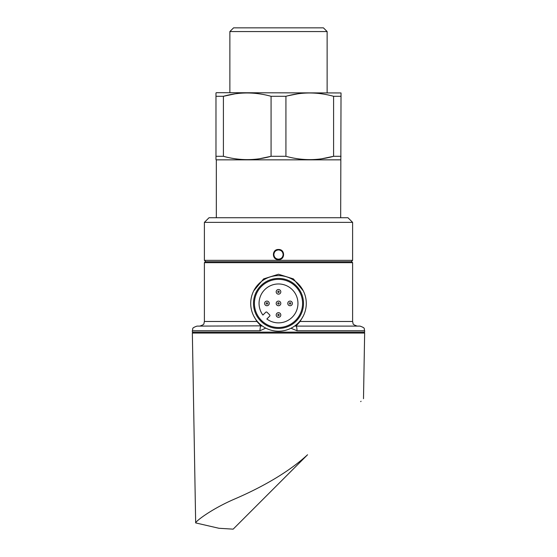 <?xml version="1.0" encoding="UTF-8"?>
<svg xmlns="http://www.w3.org/2000/svg" width="557" height="557" viewBox="0 0 557 557"><rect width="100%" height="100%" fill="white"/><g stroke="black" fill="none" stroke-linecap="round" stroke-linejoin="round"><path stroke-width="0.84" d="M340.675 217.738L341.023 92.956L341.023 96.298L333.594 96.298L333.594 156.301L341.023 156.301M216.325 217.738L216.325 159.845L340.675 159.845M327.133 92.692L327.133 31.554L229.867 31.554L229.867 92.692M229.867 31.554L233.578 27.85L323.422 27.85L327.133 31.554M321.904 158.745L333.594 156.301C317.796 160.722 301.908 160.722 285.929 156.301L285.929 96.298C301.727 91.877 317.615 91.877 333.594 96.298M341.023 92.956L216.436 92.692L215.977 92.956L215.977 96.298L223.406 96.298C239.204 91.877 255.092 91.877 271.071 96.298L271.071 156.301L285.929 156.301M259.68 158.703L271.071 156.301C255.273 160.722 239.385 160.722 223.406 156.301L223.406 96.298L234.796 93.896M215.977 96.298L215.977 156.301L223.406 156.301M215.977 156.301L215.977 159.643L215.977 156.301M216.325 159.845L215.977 159.643M271.071 96.298L285.929 96.298M322.635 93.966L321.396 93.778M297.619 93.855L288.227 95.707M260.112 93.966L258.873 93.778M234.365 158.641L235.604 158.822M296.888 158.641L298.127 158.822M278.507 249.48C285.261 249.167 285.254 259.952 278.5 259.639C271.746 259.952 271.725 249.174 278.5 249.48L278.507 249.48M283.13 254.556C282.852 251.75 281.313 250.204 278.507 249.926C275.687 250.204 274.141 251.75 273.87 254.556C274.148 257.369 275.687 258.914 278.5 259.186C281.313 258.914 282.852 257.369 283.13 254.556M363.498 398.701L364.647 333.058L192.353 333.058L195.667 522.912C195.598 521.303 211.423 508.994 234.748 498.975C258.239 488.879 286.813 473.84 307.561 454.756L233.16 529.15L218.936 528.273L195.667 522.912M303.28 316L300.07 321.48L296.004 326.11A2.319 2.319 0 0 1 294.911 325.838L296.004 326.11A4.63 0.996 90 0 1 296.999 330.747L291.624 328.533M253.72 290.845L263.593 278.918L278.5 274.239L293.4 278.911L303.28 290.845M306.287 303.419A27.787 27.787 0 0 1 278.5 331.206A27.787 27.787 0 0 1 250.713 303.419A27.787 27.787 0 0 1 278.5 275.631A27.787 27.787 0 0 1 306.287 303.419M303.509 303.419A25.009 25.009 0 0 1 278.5 328.428A25.009 25.009 0 0 1 253.491 303.419A25.009 25.009 0 0 1 278.5 278.409A25.009 25.009 0 0 1 303.509 303.419M262.013 325.782A2.319 2.263 -49.3 0 1 261.045 326.061L260.996 326.11A4.63 0.996 90 0 0 260.001 330.747L192.353 330.747L192.785 328.804C192.423 328.115 193.822 327.217 196.99 326.11L262.089 325.838M278.5 261.734L351.676 261.734L352.602 262.66L204.398 262.66L205.324 261.734L278.5 261.734M205.784 261.734L204.398 260.349L352.602 260.349L352.602 222.368L204.398 222.368L209.028 217.738L347.972 217.738L352.602 222.368M291.715 305.055A2.319 2.319 0 0 1 288.442 305.055A2.319 2.319 0 0 1 288.442 301.783A2.319 2.319 0 0 1 291.715 301.783A2.319 2.319 0 0 1 291.715 305.055A2.319 2.319 0 0 0 291.715 301.783A2.319 2.319 0 0 0 288.442 301.783M280.136 293.476A2.319 2.319 0 0 1 276.864 293.476A2.319 2.319 0 0 1 276.864 290.204A2.319 2.319 0 0 1 280.136 290.204A2.319 2.319 0 0 1 280.136 293.476A2.319 2.319 0 0 0 280.136 290.204A2.319 2.319 0 0 0 276.864 290.204M280.136 305.055A2.319 2.319 0 0 1 276.864 305.055A2.319 2.319 0 0 1 276.864 301.783A2.319 2.319 0 0 1 280.136 301.783A2.319 2.319 0 0 1 280.136 305.055A2.319 2.319 0 0 0 280.136 301.783A2.319 2.319 0 0 0 276.864 301.783M268.558 305.055A2.319 2.319 0 0 1 265.285 305.055A2.319 2.319 0 0 1 265.285 301.783A2.319 2.319 0 0 1 268.558 301.783A2.319 2.319 0 0 1 268.558 305.055A2.319 2.319 0 0 0 268.558 301.783A2.319 2.319 0 0 0 265.285 301.783M280.136 316.634A2.319 2.319 0 0 1 276.864 316.634A2.319 2.319 0 0 1 276.864 313.361A2.319 2.319 0 0 1 280.136 313.361A2.319 2.319 0 0 1 280.136 316.634A2.319 2.319 0 0 0 280.136 313.361A2.319 2.319 0 0 0 276.864 313.361M295.53 320.449A24.083 24.083 0 0 1 261.47 320.449A24.083 24.083 0 0 1 261.47 286.389A24.083 24.083 0 0 1 295.53 286.389A24.083 24.083 0 0 1 295.53 320.449M264.742 289.661A19.453 19.453 0 0 1 292.258 289.661A19.453 19.453 0 0 1 292.258 317.17A19.453 19.453 0 0 1 266.852 318.994L269.658 316.188A0.926 0.926 0 0 0 269.658 314.879L267.04 312.261A0.926 0.926 0 0 0 265.731 312.261L262.925 315.067A19.453 19.453 0 0 1 264.742 289.661M295.955 326.061A2.319 2.263 49.3 0 1 294.987 325.782M261.045 326.061L256.93 321.48L253.72 315.993M265.759 328.115L260.001 330.747M296.004 326.11L360.01 326.11C363.178 327.217 364.577 328.115 364.215 328.804L364.647 330.747L296.999 330.747M307.401 454.909L302.695 459.616M297.02 465.29L233.16 529.15L218.936 528.273L233.16 529.15M361.054 401.256L360.692 401.618M278.5 259.639L278.5 259.186M193.279 333.058L192.353 332.132L364.647 332.132L364.647 330.747M300.07 321.48L352.602 321.48L352.602 262.66M289.584 302.924A0.696 0.696 0 0 0 289.584 303.906A0.696 0.696 0 0 0 290.573 303.906A0.696 0.696 0 0 0 290.573 302.924A0.696 0.696 0 0 0 289.584 302.924M278.006 291.346A0.696 0.696 0 0 0 278.006 292.328A0.696 0.696 0 0 0 278.994 292.328A0.696 0.696 0 0 0 278.994 291.346A0.696 0.696 0 0 0 278.006 291.346M278.006 302.924A0.696 0.696 0 0 0 278.006 303.906A0.696 0.696 0 0 0 278.994 303.906A0.696 0.696 0 0 0 278.994 302.924A0.696 0.696 0 0 0 278.006 302.924M266.427 302.924A0.696 0.696 0 0 0 266.427 303.906A0.696 0.696 0 0 0 267.416 303.906A0.696 0.696 0 0 0 267.416 302.924A0.696 0.696 0 0 0 266.427 302.924M278.006 314.503A0.696 0.696 0 0 0 278.006 315.485A0.696 0.696 0 0 0 278.994 315.485A0.696 0.696 0 0 0 278.994 314.503A0.696 0.696 0 0 0 278.006 314.503M199.768 326.11C202.839 325.072 204.224 324.202 203.925 323.52L204.398 321.48L256.93 321.48M364.647 332.132L363.721 333.058M351.216 261.734L352.602 260.349M204.398 260.349L204.398 222.368M352.602 321.48L353.075 323.52C352.776 324.202 354.161 325.072 357.232 326.11M204.398 321.48L204.398 262.66M192.353 332.132L192.353 330.747"/></g></svg>

